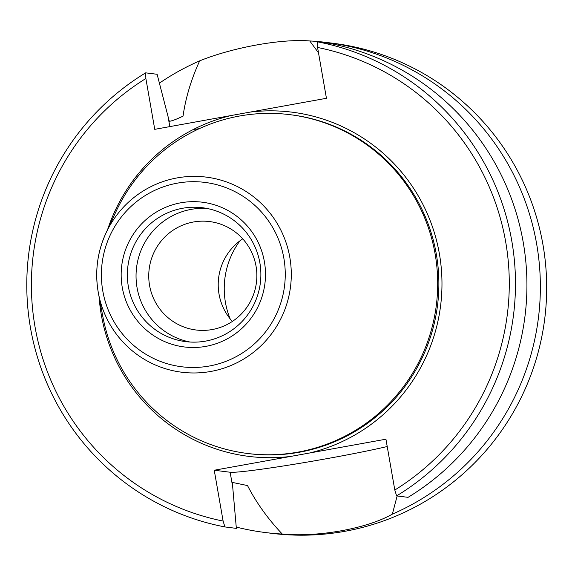 <?xml version="1.0" encoding="UTF-8"?>
<svg xmlns="http://www.w3.org/2000/svg" width="575" height="575" viewBox="0 0 575 575"><rect width="100%" height="100%" fill="white"/><g stroke="black" fill="none" stroke-linecap="round" stroke-linejoin="round"><path stroke-width="0.86" d="M232.343 321.447A54.632 54.05 97.2 0 1 242.736 238.848M239.969 240.81A79.724 78.868 -82.8 0 0 225.436 302.443A79.724 78.868 -82.8 0 0 230.151 318.859M318.5 52.799L309.76 40.954C281.563 38.597 232.803 47.416 199.683 60.849C191.173 79.429 185.632 97.858 183.044 116.143C176.094 119.449 171.515 121.153 169.309 121.26A342.571 303.636 -9.2 0 1 168.072 116.624L157.112 74.283L145.655 72.845A4796.995 667.611 -100.2 0 0 145.87 78.509L154.747 129.339L326.442 98.296L317.565 47.466A4796.995 667.611 79.8 0 1 317.35 41.802L328.807 43.24A246.941 244.31 -82.8 0 1 523.221 242.305A246.941 244.31 -82.8 0 1 408.056 497.339L396.606 495.894A4796.995 667.611 -100.2 0 1 394.809 490.037A241.478 238.905 -82.8 0 0 505.655 241.73A241.478 238.905 -82.8 0 0 317.565 47.466M193.358 129.468A88.097 3.802 170.1 0 0 199.194 128.699M145.87 78.509A241.478 238.905 -82.8 0 0 35.025 326.816A241.478 238.905 -82.8 0 0 223.114 521.072L214.245 470.242L230.137 472.24A88.097 3.802 170.1 0 0 296.168 463.932A88.097 3.802 170.1 0 0 387.212 446.523M223.114 521.072A4796.995 667.611 79.8 0 0 224.911 526.937A246.941 244.31 97.2 0 1 30.489 327.879A246.941 244.31 97.2 0 1 145.655 72.845M397.145 495.966L392.344 514.151C367.08 528.576 318.313 537.388 282.268 534.046C267.857 518.808 256.277 502.643 247.523 485.566L232.343 482.411A342.571 288.815 -10.5 0 0 232.71 486.96L236.361 528.382L224.911 526.937M250.075 112.103A173.463 171.609 97.2 0 1 439.372 253.712A173.463 171.609 97.2 0 1 309.573 453.007L385.94 439.199L394.809 490.037M309.573 453.007L214.245 470.242M236.246 527.067A246.941 244.31 -82.8 0 0 265.197 532.515L271.515 533.305A246.941 244.31 -82.8 0 0 542.973 244.785A246.941 244.31 -82.8 0 0 333.155 43.283L326.83 42.485A246.941 244.31 -82.8 0 0 309.76 40.954M264.399 261.733A72.939 72.155 97.2 0 1 168.64 343.174A72.939 72.155 97.2 0 1 146.941 218.845A72.939 72.155 97.2 0 1 264.399 261.733M259.864 262.797A67.476 66.75 -82.8 0 0 202.537 207.74A67.476 66.75 -82.8 0 0 127.887 266.354A67.476 66.75 -82.8 0 0 185.696 341.629A67.476 66.75 -82.8 0 0 259.864 262.797M256.04 266.153A54.632 54.05 -82.8 0 0 209.623 221.569A54.632 54.05 -82.8 0 0 149.177 269.028A54.632 54.05 -82.8 0 0 195.989 329.985A54.632 54.05 -82.8 0 0 256.04 266.153M206.863 208.43A67.476 66.75 -82.8 0 0 136.577 267.447A67.476 66.75 -82.8 0 0 190.059 342.032M98.44 293.336L102.817 316.494A170.732 168.906 -82.8 0 0 247.451 453.467A170.732 168.906 -82.8 0 0 435.131 253.992A170.732 168.906 -82.8 0 0 290.066 114.677A170.732 168.906 -82.8 0 0 116.013 211.564L106.044 232.918A98.318 97.268 97.2 0 1 260.676 202.903A98.318 97.268 97.2 0 1 240.824 360.712A98.318 97.268 97.2 0 1 98.44 293.336A98.318 97.268 97.2 0 1 98.196 291.992A98.318 97.268 97.2 0 1 106.044 232.918C97.391 251.807 94.774 271.493 98.196 291.992M317.35 41.802A246.941 244.31 97.2 0 1 511.772 240.86A246.941 244.31 97.2 0 1 396.606 495.894M392.344 514.151A246.941 244.31 -82.8 0 0 536.655 243.994A246.941 244.31 -82.8 0 0 326.83 42.485M199.683 60.849A246.941 244.31 -82.8 0 0 159.412 83.145M265.197 532.515A246.941 244.31 -82.8 0 0 282.268 534.046M169.819 126.615L168.072 116.624M230.137 472.24L232.71 486.96M102.788 290.95A92.906 91.914 -82.8 0 0 252.411 345.589A92.906 91.914 -82.8 0 0 224.775 187.213A92.906 91.914 -82.8 0 0 102.788 290.95M247.451 453.467L248.637 453.618A170.732 168.906 -82.8 0 0 436.317 254.143A170.732 168.906 -82.8 0 0 291.252 114.827L290.066 114.677M290.605 456.435A173.463 171.609 97.2 0 1 101.308 314.834A173.463 171.609 97.2 0 1 99.13 296.973M107.611 229.562A173.463 171.609 97.2 0 1 231.107 115.532"/></g></svg>

